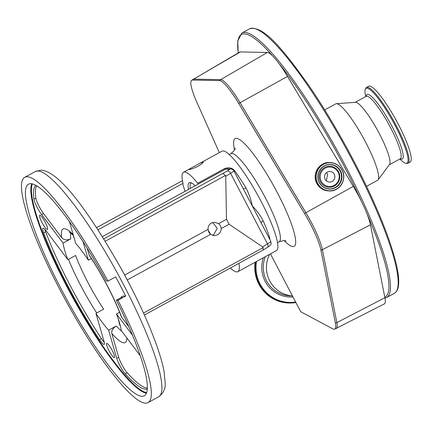 <?xml version="1.0" encoding="UTF-8"?>
<svg xmlns="http://www.w3.org/2000/svg" width="432" height="432" viewBox="0 0 432 432"><rect width="100%" height="100%" fill="white"/><g stroke="black" fill="none" stroke-linecap="round" stroke-linejoin="round"><path stroke-width="0.65" d="M255.701 261.932A35.678 34.9 -88.5 0 0 256.414 276.367A35.678 34.9 -88.5 0 0 289.24 303.016L295.904 302.54A35.678 34.9 -88.5 0 1 289.24 303.016L288.711 303.005A35.678 34.9 -88.5 0 1 255.879 276.356A35.678 34.9 -88.5 0 1 255.123 262.246M292.415 295.871A28.474 27.853 -88.5 0 1 267.338 274.655A28.474 27.853 -88.5 0 1 269.595 254.329M270.448 253.859L300.337 311.029A5.324 0.961 61.3 0 0 301.423 312.098L332.629 328.768A37.303 6.734 61.3 0 0 334.13 329.243A37.303 6.734 61.3 0 0 334.476 329.216L384.286 303.961A38.993 7.042 61.3 0 0 384.907 297.729L384.809 297.238A149.634 27.011 -118.7 0 0 366.817 213.392A38.993 7.042 61.3 0 1 370.445 224.818L384.809 297.238M219.332 152.631L196.949 102.487A37.303 6.734 61.3 0 1 191.457 80.46A37.303 6.734 61.3 0 1 192.467 80.06L219.488 80.579A37.303 6.734 61.3 0 1 238.745 103.496L304.533 213.484A37.303 6.734 61.3 0 1 320.949 250.231L335.41 323.136A37.303 6.734 61.3 0 1 334.476 329.216M191.457 80.46L239.582 52.126A38.993 7.042 61.3 0 1 240.343 51.943L267.365 52.461A38.993 7.042 61.3 0 1 272.63 55.917A38.993 7.042 61.3 0 1 278.775 63.223A38.993 7.042 61.3 0 1 287.496 76.421L353.284 186.408A38.993 7.042 61.3 0 1 361.584 201.674A38.993 7.042 61.3 0 1 366.817 213.392M195.34 185.776A44.707 8.068 -118.7 0 0 190.08 182.558A44.707 8.068 -118.7 0 0 189.221 182.747A44.707 8.068 -118.7 0 0 188.482 189.529M230.315 268.002A56.673 10.228 -118.7 0 0 236.801 271.922A56.673 10.228 -118.7 0 0 237.886 271.679L276.426 250.592A56.673 10.228 -118.7 0 0 259.61 198.574A56.673 10.228 -118.7 0 0 223.106 150.919A56.673 10.228 -118.7 0 0 222.021 151.162L199.8 163.318L203.31 161.946M203.116 161.86C203.807 162.286 202.133 163.744 198.077 166.239C193.644 168.388 190.663 169.474 189.14 169.506L190.28 168.529L199.8 163.318M103.745 238.874L227.194 171.023A6.539 0.675 -27.6 0 0 229.376 169.274L225.488 169.166L198.509 183.929A3.348 0.605 61.3 0 1 197.732 183.265A56.673 10.228 -118.7 0 0 184.567 172.006A56.673 10.228 -118.7 0 0 183.481 172.249A56.673 10.228 -118.7 0 0 182.963 182.871A3.348 0.605 61.3 0 1 182.93 183.503A3.348 0.605 61.3 0 1 182.871 183.514L182.979 183.454M197.732 183.265L224.71 168.502C229.09 167.027 232.448 167.848 234.792 170.953A56.673 10.228 61.3 0 1 245.948 187.877C248.881 193.498 251.003 199.514 252.32 205.934C256.808 210.616 260.42 215.568 263.158 220.79A3.348 1.404 -23.8 0 0 261.209 222.923M263.158 220.79A56.673 10.228 61.3 0 1 269.627 237.589L269.865 239.485M237.886 271.679A56.673 10.228 -118.7 0 0 238.874 263.32M190.766 182.666A44.669 8.062 -118.7 0 0 190.717 182.839L190.312 184.313A43.551 7.862 -118.7 0 0 190.318 188.525M191.392 182.893A43.551 7.862 -118.7 0 0 190.312 184.313M126.835 337.927A64.768 11.691 61.3 0 1 111.775 333.412C111.348 330.685 112.865 328.212 116.327 325.998L108.621 330.215A58.066 10.481 -118.7 0 1 95.953 313.405L104.107 341.62A11.167 2.014 61.3 0 1 104.188 344.412A11.167 2.014 61.3 0 1 99.538 339.703A116.132 20.963 61.3 0 1 43.664 232.832A11.167 2.014 61.3 0 1 42.968 228.226A11.167 2.014 61.3 0 1 43.184 228.177A11.167 2.014 61.3 0 1 46.332 231.104L67.862 259.675L75.573 255.458A58.066 10.481 -118.7 0 0 103.658 309.188L95.953 313.405M70.875 233.172A58.066 10.481 -118.7 0 0 70.772 238.858L63.067 243.076A58.066 10.481 -118.7 0 0 67.862 259.675M74.347 238.658L73.586 236.704A58.066 10.481 61.3 0 1 73.478 235.651M98.005 229.84L182.677 183.508A58.066 10.481 -118.7 0 0 185.112 191.376M120.247 325.544A58.066 10.481 61.3 0 1 119.745 324.999L118.141 318.551M212.717 222.512L217.215 228.29L213.705 234.781L212.409 235.316M198.509 183.929L102.357 236.655M91.368 258.59L88.393 260.221A58.066 10.481 -118.7 0 0 75.724 243.41L69.395 221.513M119.567 312.26L116.478 313.951A58.066 10.481 -118.7 0 1 121.279 330.55L140.276 355.763M208.1 229.392A6.701 6.556 91.5 0 0 210.67 234.317L214.294 235.672L217.512 234.878C219.861 233.453 221.087 231.347 221.179 228.566A6.701 6.556 91.5 0 0 218.608 223.641L214.65 222.28L211.334 223.069C208.996 224.494 207.916 226.606 208.1 229.392L124.659 275.054M224.71 168.502A3.348 0.605 61.3 0 0 225.488 169.166L227.345 168.777L231.039 168.874L233.388 169.949L233.869 170.645A9.893 1.015 152.4 0 1 233.89 170.667A9.893 1.015 152.4 0 1 230.591 173.324L267.489 243.902A9.893 1.015 -27.6 0 0 270.783 241.245A9.893 1.015 -27.6 0 0 270.767 241.223M234.187 171.234A3.348 1.928 143.9 0 0 234.792 170.953M243.335 188.735A3.348 0.756 148.9 0 0 245.948 187.877M269.627 237.589A3.348 2.441 -17.4 0 0 269.066 237.962M208.197 230.207A43.551 7.862 -118.7 0 0 210.611 234.268M117.979 300.278L125.69 296.06A128.417 23.182 61.3 0 0 115.652 276.869L107.946 281.086A128.417 23.182 -118.7 0 0 27.211 176.774A128.417 23.182 -118.7 0 0 24.748 177.32A128.417 23.182 -118.7 0 0 62.856 295.191A128.417 23.182 -118.7 0 0 145.568 403.175A128.417 23.182 -118.7 0 0 148.036 402.629A128.417 23.182 -118.7 0 0 117.979 300.278L116.348 300.235L121.748 297.281L122.04 297.07L121.198 297.049A116.132 20.963 61.3 0 1 121.408 297.47M47.299 229.462A8.095 1.463 -118.7 0 0 47.455 229.424A8.095 1.463 -118.7 0 0 45.052 221.994A8.095 1.463 -118.7 0 0 39.836 215.185A8.095 1.463 -118.7 0 0 39.685 215.222A8.095 1.463 -118.7 0 0 42.088 222.653A8.095 1.463 -118.7 0 0 47.299 229.462M114.307 357.637A8.095 1.463 -118.7 0 0 114.464 357.599A8.095 1.463 -118.7 0 0 112.061 350.168A8.095 1.463 -118.7 0 0 106.844 343.364A8.095 1.463 -118.7 0 0 106.693 343.397A8.095 1.463 -118.7 0 0 109.096 350.827A8.095 1.463 -118.7 0 0 114.307 357.637M63.067 243.076L41.531 214.504A11.167 2.014 61.3 0 1 33.934 199.157A116.132 20.963 61.3 0 1 35.856 185.312M70.772 238.858C67.025 240.516 64.017 240.133 61.744 237.713A64.768 11.691 61.3 0 1 64.249 228.663A64.768 11.691 61.3 0 1 73.181 234.614M36.596 185.733A116.132 20.963 -118.7 0 0 35.861 198.104A11.167 2.014 -118.7 0 0 43.459 213.451L61.744 237.713M132.392 335.065L116.478 313.951M147.29 388.962A116.132 20.963 61.3 0 1 125.231 373.799A11.167 2.014 61.3 0 1 116.775 358.43L108.621 330.215M88.393 260.221L82.998 241.569M44.798 229.279A11.167 2.014 -118.7 0 0 45.592 231.773A116.132 20.963 -118.7 0 0 101.461 338.645A11.167 2.014 -118.7 0 0 104.285 342.301M122.045 297.086A120.155 21.692 -118.7 0 0 122.04 297.07L121.748 297.281M116.348 300.235A120.598 21.773 61.3 0 1 144.283 395.771A120.598 21.773 61.3 0 1 141.966 396.284A120.598 21.773 61.3 0 1 64.287 294.872A120.598 21.773 61.3 0 1 28.501 184.178A120.598 21.773 61.3 0 1 30.812 183.665A120.598 21.773 61.3 0 1 106.315 281.043L107.946 281.086M111.775 333.412L118.703 357.372A11.167 2.014 -118.7 0 0 127.159 372.74A116.132 20.963 -118.7 0 0 147.334 388.114M121.651 317.201L121.063 316.132C114.577 298.517 101.552 273.591 89.456 255.701L89.089 254.912A64.768 11.691 61.3 0 1 121.651 317.201L128.828 326.727M87.107 248.049L89.089 254.912M229.376 169.274L231.039 168.874M223.042 173.599L225.477 175.468L105.224 241.267M227.194 171.023A3.348 1.933 58.2 0 1 230.591 173.324L225.731 176.337L225.477 175.468M143.5 313.06L263.174 247.574L263.029 250.079L267.403 247.401C272.57 244.064 270.967 243.562 270.783 241.245L233.388 169.949M263.174 247.574L262.624 246.915L267.489 243.902A3.348 1.933 58.2 0 1 267.403 247.401M127.267 279.958L210.67 234.317M221.179 228.566L229.073 224.246L262.624 246.915M218.608 223.641L226.498 219.326L229.073 224.246M225.731 176.337L226.498 219.326M125.69 296.06L123.125 295.996L121.198 297.049M321.295 181.359A9.747 9.531 91.5 0 0 334.195 185.344A9.747 9.531 91.5 0 0 338.116 172.152A9.747 9.531 91.5 0 0 325.215 168.167A9.747 9.531 91.5 0 0 321.295 181.359M325.129 179.258A5.303 5.189 91.5 0 0 329.567 182.056A5.303 5.189 91.5 0 0 334.282 174.253A5.303 5.189 91.5 0 0 329.848 171.455A5.303 5.189 91.5 0 0 325.129 179.258M326.408 172.665L327.591 174.074L326.414 180.857M366.525 186.332L377.557 180.295A43.551 7.862 -118.7 0 0 378.054 179.858A43.551 7.862 -118.7 0 0 370.672 152.447A43.551 7.862 -118.7 0 0 336.382 103.707A43.551 7.862 -118.7 0 0 335.75 103.885L324.713 109.922M378.054 179.858L389.545 164.495A35.564 6.421 -118.7 0 0 383.519 142.112A35.564 6.421 -118.7 0 0 355.514 102.308L336.382 103.707M399.859 158.992L400.799 159.899A42.628 7.695 -118.7 0 0 405.859 163.285A42.628 7.695 -118.7 0 0 400.248 135.88A42.628 7.695 -118.7 0 0 365.326 89.224A42.628 7.695 -118.7 0 0 365.456 95.31L365.715 96.59M405.859 163.285L407.041 163.431A43.216 7.803 -118.7 0 0 407.997 163.258A43.216 7.803 -118.7 0 0 401.161 135.621A43.216 7.803 -118.7 0 0 366.509 87.437A43.216 7.803 -118.7 0 0 365.845 88.15L365.326 89.224M407.997 163.258L410.157 162.076A43.216 7.803 -118.7 0 0 403.321 134.444A43.216 7.803 -118.7 0 0 368.669 86.254L366.509 87.437M295.628 302.022A35.089 34.322 -88.5 0 1 257.143 276.226A35.089 34.322 -88.5 0 1 256.532 261.479M292.966 296.93A29.651 29.003 -88.5 0 1 262.705 274.86A29.651 29.003 -88.5 0 1 263.353 257.742M292.426 295.898L290.363 295.844A28.474 27.853 -88.5 0 1 264.163 274.574A28.474 27.853 -88.5 0 1 265.329 256.662M284.272 240.732A61.414 11.086 -118.7 0 0 277.393 192.78A61.414 11.086 -118.7 0 0 244.685 143.824A61.414 11.086 -118.7 0 0 234.549 149.866M192.931 79.288A37.557 6.782 61.3 0 1 193.671 79.11L220.687 79.634A37.557 6.782 61.3 0 1 240.079 102.708L305.867 212.695A37.557 6.782 61.3 0 1 322.396 249.691L336.857 322.601A37.557 6.782 61.3 0 1 336.258 328.601M384.907 297.729L336.857 322.601A5.584 4.763 168.8 0 1 335.41 323.136M286.097 241.218C285.439 240.332 283.111 240.527 279.126 241.796A50.252 9.072 -118.7 0 0 265.437 197.991A50.252 9.072 -118.7 0 0 230.882 153.63C234.101 150.957 235.516 149.099 235.127 148.068M370.445 224.818L322.396 249.691A5.584 4.763 168.8 0 1 320.949 250.231M304.533 213.484A5.584 1.139 149.1 0 1 305.867 212.695L353.284 186.408M238.745 103.496A5.584 1.139 149.1 0 1 240.079 102.708L287.496 76.421M219.488 80.579A5.584 5.465 91.1 0 1 220.687 79.634L267.365 52.461M192.467 80.06A5.584 5.465 -88.9 0 1 193.671 79.11L240.343 51.943M384.982 298.145L386.624 297.535A150.752 27.211 -118.7 0 0 362.777 201.134A150.752 27.211 -118.7 0 0 241.898 33.043L237.735 40.84L238.178 52.942M272.63 55.917A149.634 27.011 -118.7 0 0 238.259 52.893M361.584 201.674A149.634 27.011 -118.7 0 0 361.454 201.398A149.634 27.011 -118.7 0 0 278.775 63.223M249.604 28.825C263.153 24.964 282.56 48.697 308.653 85.261C330.496 117.04 354.056 158.863 371.142 196.187C383.67 223.576 392.051 246.251 396.284 264.2C398.39 273.294 399.13 280.395 398.493 285.498C398.056 289.316 396.668 291.924 394.33 293.317A150.752 27.211 -118.7 0 0 370.489 196.916A150.752 27.211 -118.7 0 0 249.604 28.825L241.898 33.043M329.443 162.562C319.226 161.811 311.591 174.447 316.823 183.433A14.18 13.873 91.5 0 0 328.687 190.917L329.481 190.939A14.18 13.873 91.5 0 0 342.095 170.062A14.18 13.873 91.5 0 0 330.237 162.583A14.18 13.873 91.5 0 0 317.623 183.454A14.18 13.873 91.5 0 0 329.481 190.939C339.692 191.689 347.328 179.053 342.101 170.068C339.46 165.397 335.502 162.902 330.237 162.583L329.443 162.562A14.18 13.873 91.5 0 0 316.829 183.433C319.464 188.098 323.417 190.593 328.687 190.917M317.779 183.389A14.035 13.732 91.5 0 0 336.361 189.135A14.035 13.732 91.5 0 0 341.998 170.132A14.035 13.732 91.5 0 0 323.422 164.387A14.035 13.732 91.5 0 0 317.779 183.389M116.327 325.998A58.066 10.481 -118.7 0 0 121.975 331.474M182.493 180.63L96.574 227.642M37.811 170.975A128.417 23.182 -118.7 0 0 35.348 171.52L41.072 170.186C60.183 171.315 91.049 215.422 121.759 269.714C137.527 298.604 149.467 324.707 157.588 348.03C160.672 357.021 162.842 364.867 164.084 371.574L165.202 383.243C165.553 388.773 163.366 393.298 158.63 396.83A128.417 23.182 -118.7 0 0 120.523 278.959A128.417 23.182 -118.7 0 0 37.811 170.975M43.459 213.451L41.531 214.504M32.405 183.892A120.155 21.692 -118.7 0 0 73.143 297.221A120.155 21.692 -118.7 0 0 146.626 392.639M35.861 198.104L33.934 199.157M45.592 231.773L43.664 232.832M146.399 393.233A120.598 21.773 61.3 0 1 72.689 297.475A120.598 21.773 61.3 0 1 31.779 183.762M96.714 312.984A64.768 11.691 61.3 0 1 68.488 259.335M118.703 357.372L116.775 358.43M319.264 182.574A12.317 12.047 91.5 0 0 335.567 187.618A12.317 12.047 91.5 0 0 340.519 170.942A12.317 12.047 91.5 0 0 324.216 165.904A12.317 12.047 91.5 0 0 319.264 182.574M329.535 188.924C325.021 188.654 321.624 186.511 319.361 182.509A12.172 11.907 91.5 0 0 329.535 188.924A12.172 11.907 91.5 0 0 340.362 171.013A12.172 11.907 91.5 0 0 330.183 164.592A12.172 11.907 91.5 0 0 319.356 182.504M127.159 372.74L125.231 373.799M101.461 338.645L99.538 339.703M329.395 188.924A12.172 11.907 91.5 0 0 340.076 171.007A12.172 11.907 91.5 0 0 330.043 164.587M338.569 171.769A10.546 10.314 91.5 0 0 324.61 167.454A10.546 10.314 91.5 0 0 320.371 181.726A10.546 10.314 91.5 0 0 334.33 186.046A10.546 10.314 91.5 0 0 338.569 171.769M400.421 158.674L400.307 158.749A35.564 6.421 -118.7 0 0 394.681 136.004A35.564 6.421 -118.7 0 0 366.163 96.347L355.228 102.33M389.372 164.727L400.307 158.749A36.742 6.631 -118.7 0 0 396.506 135.491A36.742 6.631 -118.7 0 0 377.32 102.967A36.742 6.631 -118.7 0 0 366.147 96.352M230.882 153.63L229.252 154.521M279.126 241.796L277.495 242.687M190.28 168.529L183.481 172.249M69.196 232.108L73.402 235.375M35.348 171.52L24.748 177.32M96.563 227.626L182.493 180.608M144.385 315.025L263.158 250.031M319.361 182.509C314.869 174.793 321.424 163.944 330.183 164.592M158.63 396.83L148.036 402.629M394.33 293.317L386.624 297.535"/></g></svg>
